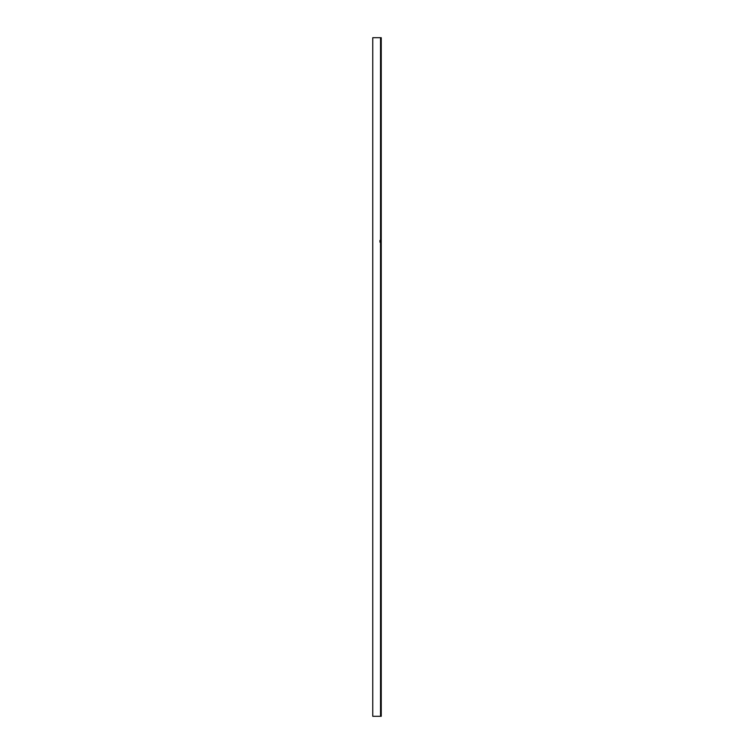 <?xml version="1.0" encoding="UTF-8"?>
<svg xmlns="http://www.w3.org/2000/svg" width="754" height="754" viewBox="0 0 754 754"><rect width="100%" height="100%" fill="white"/><g stroke="black" fill="none" stroke-linecap="round" stroke-linejoin="round"><path stroke-width="1.13" d="M372.759 37.7L372.759 716.3L380.534 716.3L380.534 239.367L381.241 239.367L381.241 37.7L380.534 37.7L380.534 239.367L380.534 37.7L372.759 37.7M379.856 241.968L380.902 242.581A0.726 0.726 0 0 1 381.241 243.193L381.241 239.367L381.241 243.419L379.856 241.968L380.534 239.367M380.902 242.581L380.902 239.979A0.726 0.726 0 0 0 381.147 239.715A0.726 0.726 -150.9 0 0 381.241 239.367L381.241 716.3L380.534 716.3M379.856 240.592L380.563 240.592"/></g></svg>
